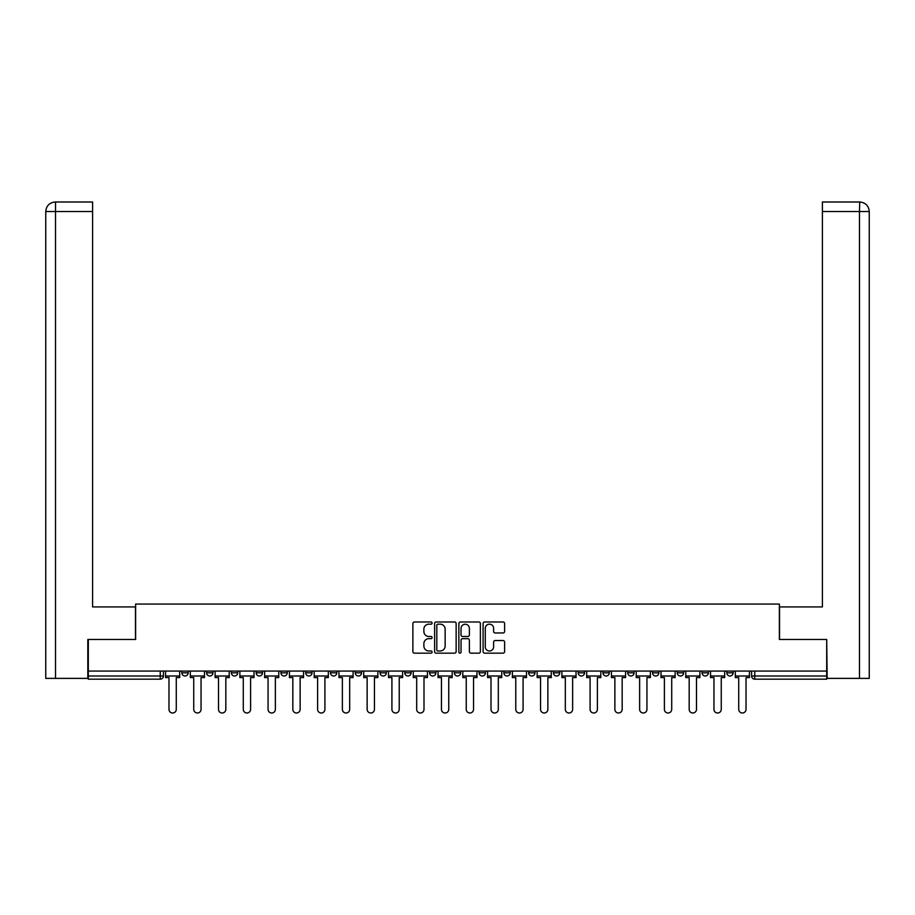 <?xml version="1.0" encoding="UTF-8"?>
<svg xmlns="http://www.w3.org/2000/svg" width="915" height="915" viewBox="0 0 915 915"><rect width="100%" height="100%" fill="white"/><g stroke="black" fill="none" stroke-linecap="round" stroke-linejoin="round"><path stroke-width="1.37" d="M432.097 623.081A1.087 1.087 0 0 0 430.999 621.983L414.438 621.983A1.556 1.556 0 0 0 412.882 623.538L412.882 651.594A1.556 1.556 0 0 0 414.438 653.161L430.999 653.161A1.087 1.087 0 0 0 432.097 652.063A1.087 1.087 0 0 0 430.999 650.977L428.861 650.977A4.987 4.987 0 0 1 423.874 645.99L423.874 643.645A4.987 4.987 0 0 1 428.861 638.659L430.999 638.659A1.087 1.087 0 0 0 432.097 637.572A1.087 1.087 0 0 0 430.999 636.485L428.861 636.485A4.987 4.987 0 0 1 423.874 631.487L423.874 629.154A4.987 4.987 0 0 1 428.861 624.167L430.999 624.167A1.087 1.087 0 0 0 432.097 623.081M677.272 672.822L677.272 671.072L677.272 672.822A3.18 3.18 0 0 0 680.44 676.002A3.18 3.18 0 0 1 677.272 672.822L683.619 672.822A3.18 3.18 0 0 1 680.44 676.002A3.18 3.18 0 0 0 683.619 672.822L683.619 671.072L683.619 672.822M454.32 671.072L454.32 672.822L460.68 672.822A3.18 3.18 0 0 1 457.5 676.002A3.18 3.18 0 0 1 454.32 672.822L454.32 671.072M380.011 671.072L380.011 672.822L386.359 672.822A3.18 3.18 0 0 1 383.191 676.002A3.18 3.18 0 0 1 380.011 672.822L380.011 671.072M330.464 671.072L330.464 672.822L336.823 672.822A3.18 3.18 0 0 1 333.643 676.002A3.18 3.18 0 0 1 330.464 672.822L330.464 671.072M305.69 671.072L305.69 672.822L312.049 672.822A3.18 3.18 0 0 1 308.87 676.002A3.18 3.18 0 0 1 305.69 672.822L305.69 671.072M256.154 671.072L256.154 672.822L262.502 672.822A3.18 3.18 0 0 1 259.322 676.002A3.18 3.18 0 0 1 256.154 672.822L256.154 671.072M503.056 632.974A1.556 1.556 0 0 0 504.611 631.419L504.611 623.538A1.556 1.556 0 0 0 503.056 621.983L484.664 621.983A1.556 1.556 0 0 0 483.097 623.538L483.097 651.594A1.556 1.556 0 0 0 484.664 653.161L503.056 653.161A1.556 1.556 0 0 0 504.611 651.594L504.611 642.09A1.556 1.556 0 0 0 503.056 640.534L495.175 640.534A1.556 1.556 0 0 0 493.62 642.09L493.62 646.802A4.175 4.175 0 0 1 489.456 650.977A4.175 4.175 0 0 1 485.282 646.802L485.282 628.331A4.175 4.175 0 0 1 489.456 624.167A4.175 4.175 0 0 1 493.62 628.331L493.62 631.419A1.556 1.556 0 0 0 495.175 632.974L503.056 632.974M55.518 678.381L45.75 678.381L45.75 211.525C46.31 205.749 49.479 202.57 55.277 201.998L92.598 201.998L92.598 211.525L55.518 211.525L55.518 678.381L87.829 678.381L87.829 639.482L135.626 639.482L135.626 604.072L779.374 604.072L779.374 639.482L826.691 639.482L826.691 671.072L88.309 671.072L88.309 676.002L163.419 676.002L163.419 671.072L163.419 676.002A3.18 3.18 0 0 1 160.239 679.17L88.309 679.17L88.309 676.002M88.309 639.482L88.309 671.072M456.139 623.538A1.556 1.556 0 0 0 454.572 621.983L436.181 621.983A1.556 1.556 0 0 0 434.625 623.538L434.625 651.594A1.556 1.556 0 0 0 436.181 653.161L454.572 653.161A1.556 1.556 0 0 0 456.139 651.594L456.139 623.538M460.428 621.983L478.82 621.983A1.556 1.556 0 0 1 480.375 623.538L480.375 651.594A1.556 1.556 0 0 1 478.82 653.161L470.939 653.161A1.556 1.556 0 0 1 469.384 651.594L469.384 640.226A1.556 1.556 0 0 0 467.828 638.659L462.601 638.659A1.556 1.556 0 0 0 461.046 640.226L461.046 652.063A1.087 1.087 0 0 1 459.959 653.161A1.087 1.087 0 0 1 458.861 652.063L458.861 623.538A1.556 1.556 0 0 1 460.428 621.983M751.581 671.072L751.581 676.002L826.691 676.002L826.691 679.17L754.761 679.17A3.18 3.18 0 0 1 751.581 676.002L751.581 671.072M826.691 671.072L826.691 676.002M733.167 671.072L733.167 672.822A3.18 3.18 0 0 1 729.987 676.002A3.18 3.18 0 0 1 726.807 672.822L733.167 672.822M726.807 671.072L726.807 672.822M702.045 671.072L702.045 672.822L708.393 672.822L708.393 671.072L708.393 672.822A3.18 3.18 0 0 1 705.213 676.002A3.18 3.18 0 0 1 702.045 672.822A3.18 3.18 0 0 0 705.213 676.002M652.498 671.072L652.498 672.822L658.846 672.822L658.846 671.072L658.846 672.822A3.18 3.18 0 0 1 655.678 676.002A3.18 3.18 0 0 1 652.498 672.822A3.18 3.18 0 0 0 655.678 676.002M634.072 672.822L634.072 671.072L634.072 672.822A3.18 3.18 0 0 1 630.904 676.002A3.18 3.18 0 0 1 627.724 672.822L634.072 672.822A3.18 3.18 0 0 1 630.904 676.002M627.724 671.072L627.724 672.822M609.31 671.072L609.31 672.822A3.18 3.18 0 0 1 606.13 676.002A3.18 3.18 0 0 1 602.951 672.822L609.31 672.822A3.18 3.18 0 0 1 606.13 676.002M602.951 671.072L602.951 672.822M584.536 671.072L584.536 672.822A3.18 3.18 0 0 1 581.357 676.002A3.18 3.18 0 0 1 578.177 672.822L584.536 672.822M578.177 671.072L578.177 672.822M559.763 671.072L559.763 672.822A3.18 3.18 0 0 1 556.583 676.002A3.18 3.18 0 0 1 553.415 672.822L559.763 672.822M553.415 671.072L553.415 672.822M534.989 671.072L534.989 672.822A3.18 3.18 0 0 1 531.809 676.002A3.18 3.18 0 0 1 528.641 672.822L534.989 672.822M528.641 671.072L528.641 672.822M510.215 671.072L510.215 672.822A3.18 3.18 0 0 1 507.047 676.002A3.18 3.18 0 0 1 503.868 672.822A3.18 3.18 0 0 0 507.047 676.002M503.868 671.072L503.868 672.822L510.215 672.822M485.453 671.072L485.453 672.822A3.18 3.18 0 0 1 482.274 676.002A3.18 3.18 0 0 1 479.094 672.822A3.18 3.18 0 0 0 482.274 676.002M479.094 671.072L479.094 672.822L485.453 672.822M460.68 671.072L460.68 672.822A3.18 3.18 0 0 1 457.5 676.002M435.906 671.072L435.906 672.822A3.18 3.18 0 0 1 432.726 676.002A3.18 3.18 0 0 1 429.547 672.822L435.906 672.822M429.547 671.072L429.547 672.822M411.132 671.072L411.132 672.822A3.18 3.18 0 0 1 407.953 676.002A3.18 3.18 0 0 1 404.785 672.822L411.132 672.822L411.132 671.072M404.785 671.072L404.785 672.822M386.359 671.072L386.359 672.822M361.585 671.072L361.585 672.822A3.18 3.18 0 0 1 358.417 676.002A3.18 3.18 0 0 1 355.237 672.822L361.585 672.822L361.585 671.072M355.237 671.072L355.237 672.822M336.823 671.072L336.823 672.822L336.823 671.072M312.049 672.822L312.049 671.072L312.049 672.822A3.18 3.18 0 0 1 308.87 676.002M287.276 671.072L287.276 672.822A3.18 3.18 0 0 1 284.096 676.002A3.18 3.18 0 0 1 280.928 672.822A3.18 3.18 0 0 0 284.096 676.002A3.18 3.18 0 0 0 287.276 672.822L287.276 671.072M280.928 671.072L280.928 672.822L287.276 672.822M262.502 671.072L262.502 672.822M237.728 671.072L237.728 672.822A3.18 3.18 0 0 1 234.56 676.002A3.18 3.18 0 0 1 231.381 672.822A3.18 3.18 0 0 0 234.56 676.002A3.18 3.18 0 0 0 237.728 672.822L231.381 672.822L231.381 671.072M206.607 671.072L206.607 672.822L212.955 672.822L212.955 671.072L212.955 672.822A3.18 3.18 0 0 1 209.787 676.002A3.18 3.18 0 0 1 206.607 672.822A3.18 3.18 0 0 0 209.787 676.002M181.833 671.072L181.833 672.822L188.193 672.822L188.193 671.072L188.193 672.822A3.18 3.18 0 0 1 185.013 676.002A3.18 3.18 0 0 1 181.833 672.822A3.18 3.18 0 0 0 185.013 676.002M160.239 671.072L160.239 679.17A3.18 3.18 0 0 0 163.419 676.002M437.896 624.167A1.087 1.087 0 0 0 436.81 625.254L436.81 649.89A1.087 1.087 0 0 0 437.896 650.977L440.161 650.977A4.987 4.987 0 0 0 445.147 645.99L445.147 629.154A4.987 4.987 0 0 0 440.161 624.167L437.896 624.167M469.384 628.411A4.175 4.175 0 0 0 465.22 624.247A4.175 4.175 0 0 0 461.046 628.411L461.046 634.918A1.556 1.556 0 0 0 462.601 636.485L467.828 636.485A1.556 1.556 0 0 0 469.384 634.918L469.384 628.411M165.558 676.002L165.558 677.592L168.978 677.592L168.978 709.342A3.649 3.649 0 0 0 172.626 713.002A3.649 3.649 0 0 0 176.275 709.342L176.275 677.592L179.695 677.592L179.695 676.002L165.558 676.002L165.558 671.072M179.695 676.002L179.695 671.072M135.466 639.482L135.466 606.919L92.598 606.919L92.598 211.525M55.266 201.998C49.49 202.57 46.322 205.738 45.75 211.525L45.75 583.107L45.75 211.525L55.518 211.525L55.518 201.998L92.598 201.998M779.534 639.482L779.534 606.919L822.402 606.919L822.402 201.998L859.711 201.998L859.482 211.525L822.402 211.525M869.25 583.107L869.25 211.525L869.25 678.381L827.171 678.381L826.691 639.482M859.482 678.381L859.482 211.525L869.25 211.525C868.678 205.738 865.51 202.57 859.734 201.998M190.331 676.002L190.331 677.592L193.74 677.592L193.74 709.342A3.649 3.649 0 0 0 197.4 713.002A3.649 3.649 0 0 0 201.048 709.342L201.048 677.592L204.468 677.592L204.468 676.002L190.331 676.002L190.331 671.072M204.468 676.002L204.468 671.072M215.105 676.002L215.105 677.592L218.513 677.592L218.513 709.342A3.649 3.649 0 0 0 222.173 713.002A3.649 3.649 0 0 0 225.822 709.342L225.822 677.592L229.23 677.592L229.23 676.002L215.105 676.002L215.105 671.072M229.23 676.002L229.23 671.072M239.879 676.002L239.879 677.592L243.287 677.592L243.287 709.342A3.649 3.649 0 0 0 246.936 713.002A3.649 3.649 0 0 0 250.596 709.342L250.596 677.592L254.004 677.592L254.004 676.002L239.879 676.002L239.879 671.072M254.004 676.002L254.004 671.072M264.641 676.002L264.641 677.592L268.061 677.592L268.061 709.342A3.649 3.649 0 0 0 271.709 713.002A3.649 3.649 0 0 0 275.369 709.342L275.369 677.592L278.778 677.592L278.778 676.002L264.641 676.002L264.641 671.072M278.778 676.002L278.778 671.072M289.414 676.002L289.414 677.592L292.834 677.592L292.834 709.342A3.649 3.649 0 0 0 296.483 713.002A3.649 3.649 0 0 0 300.131 709.342L300.131 677.592L303.551 677.592L303.551 676.002L289.414 676.002L289.414 671.072M303.551 676.002L303.551 671.072M314.188 676.002L314.188 677.592L317.608 677.592L317.608 709.342A3.649 3.649 0 0 0 321.257 713.002A3.649 3.649 0 0 0 324.905 709.342L324.905 677.592L328.325 677.592L328.325 676.002L314.188 676.002L314.188 671.072M328.325 676.002L328.325 671.072M338.962 676.002L338.962 677.592L342.37 677.592L342.37 709.342A3.649 3.649 0 0 0 346.03 713.002A3.649 3.649 0 0 0 349.679 709.342L349.679 677.592L353.099 677.592L353.099 676.002L338.962 676.002L338.962 671.072M353.099 676.002L353.099 671.072M363.735 676.002L363.735 677.592L367.144 677.592L367.144 709.342A3.649 3.649 0 0 0 370.804 713.002A3.649 3.649 0 0 0 374.452 709.342L374.452 677.592L377.861 677.592L377.861 676.002L363.735 676.002L363.735 671.072M377.861 676.002L377.861 671.072M388.509 676.002L388.509 677.592L391.917 677.592L391.917 709.342A3.649 3.649 0 0 0 395.566 713.002A3.649 3.649 0 0 0 399.226 709.342L399.226 677.592L402.634 677.592L402.634 676.002L388.509 676.002L388.509 671.072M402.634 676.002L402.634 671.072M413.271 676.002L413.271 677.592L416.691 677.592L416.691 709.342A3.649 3.649 0 0 0 420.34 713.002A3.649 3.649 0 0 0 424 709.342L424 677.592L427.408 677.592L427.408 676.002L413.271 676.002L413.271 671.072M427.408 676.002L427.408 671.072M438.045 676.002L438.045 677.592L441.465 677.592L441.465 709.342A3.649 3.649 0 0 0 445.113 713.002A3.649 3.649 0 0 0 448.762 709.342L448.762 677.592L452.182 677.592L452.182 676.002L438.045 676.002L438.045 671.072M452.182 676.002L452.182 671.072M462.818 676.002L462.818 677.592L466.238 677.592L466.238 709.342A3.649 3.649 0 0 0 469.887 713.002A3.649 3.649 0 0 0 473.535 709.342L473.535 677.592L476.955 677.592L476.955 676.002L462.818 676.002L462.818 671.072M476.955 676.002L476.955 671.072M487.592 676.002L487.592 677.592L491 677.592L491 709.342A3.649 3.649 0 0 0 494.66 713.002A3.649 3.649 0 0 0 498.309 709.342L498.309 677.592L501.729 677.592L501.729 676.002L487.592 676.002L487.592 671.072M501.729 676.002L501.729 671.072M512.366 676.002L512.366 677.592L515.774 677.592L515.774 709.342A3.649 3.649 0 0 0 519.434 713.002A3.649 3.649 0 0 0 523.083 709.342L523.083 677.592L526.491 677.592L526.491 676.002L512.366 676.002L512.366 671.072M526.491 676.002L526.491 671.072M537.139 676.002L537.139 677.592L540.548 677.592L540.548 709.342A3.649 3.649 0 0 0 544.196 713.002A3.649 3.649 0 0 0 547.856 709.342L547.856 677.592L551.265 677.592L551.265 676.002L537.139 676.002L537.139 671.072M551.265 676.002L551.265 671.072M561.901 676.002L561.901 677.592L565.321 677.592L565.321 709.342A3.649 3.649 0 0 0 568.97 713.002A3.649 3.649 0 0 0 572.63 709.342L572.63 677.592L576.038 677.592L576.038 676.002L561.901 676.002L561.901 671.072M576.038 676.002L576.038 671.072M586.675 676.002L586.675 677.592L590.095 677.592L590.095 709.342A3.649 3.649 0 0 0 593.744 713.002A3.649 3.649 0 0 0 597.392 709.342L597.392 677.592L600.812 677.592L600.812 676.002L586.675 676.002L586.675 671.072M600.812 676.002L600.812 671.072M611.449 676.002L611.449 677.592L614.869 677.592L614.869 709.342A3.649 3.649 0 0 0 618.517 713.002A3.649 3.649 0 0 0 622.166 709.342L622.166 677.592L625.586 677.592L625.586 676.002L611.449 676.002L611.449 671.072M625.586 676.002L625.586 671.072M636.222 676.002L636.222 677.592L639.631 677.592L639.631 709.342A3.649 3.649 0 0 0 643.291 713.002A3.649 3.649 0 0 0 646.939 709.342L646.939 677.592L650.359 677.592L650.359 676.002L636.222 676.002L636.222 671.072M650.359 676.002L650.359 671.072M660.996 676.002L660.996 677.592L664.404 677.592L664.404 709.342A3.649 3.649 0 0 0 668.064 713.002A3.649 3.649 0 0 0 671.713 709.342L671.713 677.592L675.121 677.592L675.121 676.002L660.996 676.002L660.996 671.072M675.121 676.002L675.121 671.072M685.77 676.002L685.77 677.592L689.178 677.592L689.178 709.342A3.649 3.649 0 0 0 692.827 713.002A3.649 3.649 0 0 0 696.487 709.342L696.487 677.592L699.895 677.592L699.895 676.002L685.77 676.002L685.77 671.072M699.895 676.002L699.895 671.072M710.532 676.002L710.532 677.592L713.952 677.592L713.952 709.342A3.649 3.649 0 0 0 717.6 713.002A3.649 3.649 0 0 0 721.26 709.342L721.26 677.592L724.669 677.592L724.669 676.002L710.532 676.002L710.532 671.072M724.669 676.002L724.669 671.072M735.305 676.002L735.305 677.592L738.725 677.592L738.725 709.342A3.649 3.649 0 0 0 742.374 713.002A3.649 3.649 0 0 0 746.022 709.342L746.022 677.592L749.442 677.592L749.442 676.002L735.305 676.002L735.305 671.072M749.442 676.002L749.442 671.072M754.761 671.072L754.761 679.17M45.75 211.525L45.75 583.107"/></g></svg>
